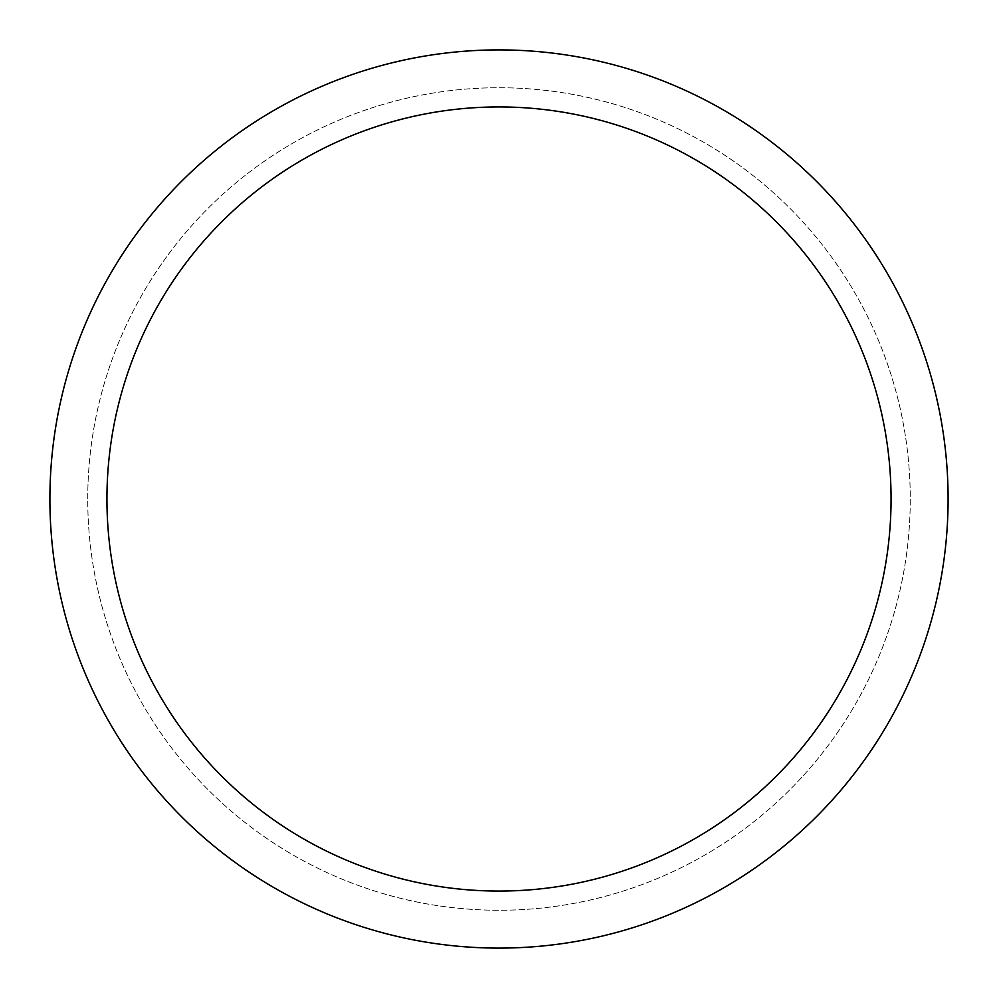 <?xml version="1.0" encoding="UTF-8"?>
<svg xmlns="http://www.w3.org/2000/svg" width="998" height="998" viewBox="0 0 998 998"><rect width="100%" height="100%" fill="white"/><g stroke="black" fill="none" stroke-linecap="round" stroke-linejoin="round"><path stroke-width="0.75" stroke-dasharray="4.99 3.74" d="M87.737 499A411.263 411.263 0 0 1 499 87.737A411.263 411.263 0 0 1 910.263 499A411.263 411.263 0 0 1 499 910.263A411.263 411.263 0 0 1 87.737 499A411.263 411.263 0 0 1 499 87.737A411.263 411.263 0 0 1 910.263 499A411.263 411.263 0 0 1 499 910.263A411.263 411.263 0 0 1 87.737 499M49.9 499A449.1 449.1 0 0 1 499 49.9A449.1 449.1 0 0 1 948.1 499A449.1 449.1 0 0 1 499 948.1A449.1 449.1 0 0 1 49.9 499"/><path stroke-width="1.5" d="M891.064 499A392.064 392.064 0 0 0 499 106.936A392.064 392.064 0 0 0 106.936 499A392.064 392.064 0 0 0 499 891.064A392.064 392.064 0 0 0 891.064 499M49.9 499A449.1 449.1 0 0 1 499 49.9A449.1 449.1 0 0 1 948.1 499A449.1 449.1 0 0 1 499 948.1A449.1 449.1 0 0 1 49.9 499"/></g></svg>
